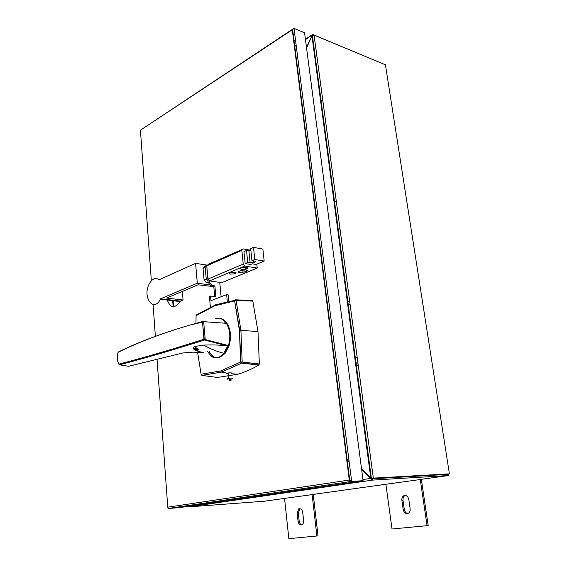 <?xml version="1.0" encoding="UTF-8"?>
<svg xmlns="http://www.w3.org/2000/svg" width="567" height="567" viewBox="0 0 567 567"><rect width="100%" height="100%" fill="white"/><g stroke="black" fill="none" stroke-linecap="round" stroke-linejoin="round"><path stroke-width="0.85" d="M288.851 538.65L284.549 498.4L313.239 494.474L318.023 535.893L288.851 538.65M312.126 494.552L316.903 536.021M303.628 520.584C303.763 522.668 303.189 524.085 301.899 524.829C299.929 525.297 298.653 524.092 298.058 521.215L297.158 513.064L298.766 508.89C300.758 508.28 302.076 509.442 302.707 512.391L303.628 520.584M301.828 524.858C300.39 524.432 299.504 523.178 299.178 521.101L298.277 512.965L300.12 508.684M385.879 484.261L421.359 479.391L428.184 525.574L392.017 528.99L385.879 484.261L312.254 494.544M264.704 501.178L188.825 506.877L372.342 480.129L372.165 478.824L370.549 478.435L372.342 480.129L448.426 475.536L449.043 473.899M384.632 64.475L312.899 34.509L312.977 35.126M372.165 478.824L448.242 474.352L448.369 473.984M362.944 479.562L370.549 478.435L361.611 469.334M348.889 459.589L346.706 459.674M349.052 460.865L346.869 460.943M187.982 506.374L188.825 506.877M295.79 57.501L296.187 57.65M306.485 47.415L311.963 35.742L306.556 47.961M305.471 39.626L312.899 34.509M361.519 468.618L370.775 478.031L311.942 35.764L314.075 35.119L385.44 64.808L449.411 473.849L371.881 478.208M297.845 58.493L296.988 58.16M296.584 58.004L295.818 57.706M346.657 459.284L347.082 459.263M346.643 459.157L347.068 459.142M370.775 478.031L373.355 478.279L314.075 35.119M448.525 473.969L372.363 478.257M420.253 479.462L427.071 525.708M401.89 500.363C401.684 498.017 402.393 496.43 404.023 495.593C406.433 495.076 408.027 496.387 408.814 499.527L410.118 508.649C410.331 511.087 409.572 512.696 407.857 513.475C405.469 513.865 403.91 512.511 403.165 509.428L401.89 500.363L403.002 500.271C402.797 497.925 403.506 496.338 405.136 495.501L405.377 495.416M407.815 513.489C405.937 513.107 404.76 511.717 404.278 509.322L403.002 500.271M247.155 270.891L246.447 271.182M244.122 272.146L246.461 271.295C247.722 270.679 247.616 270.218 246.149 269.913L242.152 270.154L238.813 271.444C237.332 272.734 238.75 273.117 243.08 272.585L242.818 270.012M168.123 508.493L167.768 507.174L349.286 480.058L351.668 481.397L168.123 508.493L179.25 507.656L363.093 480.71L304.571 32.766L294.018 28.393L351.668 481.397L363.093 480.71M295.457 39.704L293.685 40.859M349.286 480.058L292.281 29.796L294.018 28.393M219.847 283.28L220.095 282.409M256.823 264.144L257.241 268.042L221.825 282.649L209.45 280.927L207.954 279.077L243.236 264.116L241.84 250.366L206.764 265.838L207.954 279.077M235.532 299.823L252.145 300.46L252.825 301.098L257.999 331.582L259.346 363.986L258.828 365.07C251.826 369.131 244.838 372.186 237.864 374.241L217.381 377.459L201.838 375.382L201.087 374.241L220.627 370.974L240.628 362.022L239.409 330.518L234.632 300.85L214.659 305.84L196.076 315.67L195.976 323.481M206.764 265.838L206.856 265.072L195.58 263.35L159.171 279.751C155.401 277.143 151.999 278.709 148.958 284.436C142.367 297.555 153.735 312.828 160.383 299.241L160.603 298.802L180.37 301.112L183.056 300.007L182.354 291.417M180.37 301.112L180.15 301.545C174.65 308.944 170.298 308.278 167.088 299.56M292.281 29.796L140.524 130.119M246.362 267.34L242.286 267.589C240.075 268.29 239.862 268.864 241.648 269.311L245.66 269.07C247.907 268.375 248.14 267.801 246.362 267.34M234.901 272.195L230.911 272.436C228.721 273.124 228.522 273.684 230.315 274.116L234.242 273.882C236.474 273.209 236.694 272.642 234.901 272.195M257.241 268.042L244.767 266.058L209.45 280.927M250.869 250.274L243.016 248.892L241.918 249.572L241.84 250.366M245.178 263.577L247.758 262.486L246.517 250.451L243.952 251.571L245.178 263.577L250.671 264.47L252.244 263.811L256.114 264.435L264.172 261.075L262.868 249.055L253.513 247.382L254.789 259.509L264.172 261.075M243.236 264.116L244.767 266.058M241.918 249.572L207.947 264.399M247.758 262.486L253.718 262.663C255.689 262.039 255.901 261.522 254.356 261.103L251.961 260.707L254.789 259.509M253.513 247.382L250.699 248.615L251.961 260.707M246.517 250.451L250.933 250.912M208.635 282.94L206.317 282.621L204.085 279.857L206.246 278.943L208.032 281.147M206.757 265.505L205.211 267.376L203.057 268.326L204.085 279.857M203.057 268.326L204.843 266.171L206.785 265.313M208.096 281.87L206.317 282.621M205.211 267.376L206.246 278.943M197.316 349.513L197.479 351.072M197.635 352.476L201.087 374.241M219.365 318.342C222.243 318.555 224.723 320.121 226.814 323.02C224.475 319.774 221.69 318.186 218.458 318.257M226.814 323.02C230.84 329.512 231.57 337.195 229.004 346.083L225.056 353.418L219.394 357.508C214.482 358.783 210.527 356.636 207.536 351.065M214.05 357.628L219.323 357.635L225.014 353.532L229.004 346.083M214.659 305.84L214.737 305.301L196.147 315.046L196.069 315.805M258.828 365.07L241.655 363.149L221.499 372.115L201.838 375.382M241.655 363.149L242.173 362.044L240.628 362.022L241.655 363.149M252.825 301.098L236.113 300.475L240.918 330.334L239.721 330.433L234.632 300.85L236.113 300.475L235.433 299.823L234.724 300.368L215.318 304.869M257.999 331.582L240.918 330.334L242.173 362.044L259.346 363.986M209.095 351.257C211.087 355.133 213.724 357.401 217.005 358.053M224.723 351.434L227.998 345.416M227.268 373.944L226.524 373.582L227.197 373.157L221.499 372.115L220.627 370.974M227.197 373.157L228.04 372.966C231.57 372.696 232.753 372.951 231.584 373.738L237.864 374.241M210.378 307.116L209.414 296.498L210.513 296.059L210.931 300.687L226.644 294.592L228.132 294.783L228.756 301.283M226.644 294.592L227.31 301.58M221.073 296.357L219.762 282.366M209.131 280.835L209.23 281.87L212.207 285.555L211.115 286.009L208.139 282.323L209.23 281.87M210.513 296.059L215.871 296.725L214.872 285.917L212.207 285.555M211.115 286.009L213.78 286.37L214.716 296.584M213.78 286.37L214.872 285.917M206.941 269.105L208.139 282.323M236.411 309.419L237.637 309.05M183.056 300.007L166.613 298.065L198.011 284.811L213.809 286.661M210.279 284.974L197.309 283.216L195.58 263.35M197.309 283.216L160.603 298.802M193.297 348.308L197.514 348.755M224.553 322.892L226.361 323.296C230.096 329.604 230.797 337.018 228.466 345.537L226.708 345.785L204.574 340.002C170.943 350.59 142.572 358.854 119.453 364.794L128.603 366.282L182.758 352.979L193.071 352.142L203.659 352.83M194.02 349.272L198.641 349.612M203 352.461C197.203 351.349 190.384 349.13 194.786 346.472L203.603 345.119C212.313 344.757 220.017 344.977 226.708 345.785M183.134 352.88L182.758 352.979M128.993 366.197L128.603 366.282M118.907 351.731L118.227 351.951M118.064 352.362L118.134 352.107C127.795 347.337 138.454 342.737 150.106 338.308C163.041 333.573 171.135 330.589 190.165 324.99C162.042 333.254 138.008 342.369 118.078 352.327C116.823 356.452 117.064 360.378 118.794 364.113C141.934 358.238 170.327 349.959 203.95 339.264L228.466 345.537L224.362 353.369L218.699 357.458C215.807 358.344 213.114 357.812 210.619 355.878M215.169 318.81C219.493 317.378 223.221 318.874 226.361 323.296L202.405 321.574L202.915 321.007L203.638 321.411L205.204 339.236L204.878 339.817L204.226 339.293L202.405 321.574L190.165 324.99L202.511 322.176L203.95 339.264L204.574 340.002L227.849 345.813M119.453 364.794L118.794 364.113M205.318 340.207L207.09 340.434M207.557 340.831L209.358 341.065M355.849 365.828L358.231 365.191M355.814 365.573L358.195 364.935M327.606 153.48L328.137 153.636M334.034 201.831L334.523 201.611M339.987 228.792L337.748 229.727M358.939 389.097L359.499 389.118M298.058 521.215L299.178 521.101M297.158 513.064L298.277 512.965M448.242 474.352L448.426 475.536L420.381 479.455M284.549 498.407L264.619 501.193M447.037 474.062L442.714 474.671M320.716 101.727L322.829 100.536M349.166 461.751L347.018 462.112M349.095 461.212L346.947 461.573M173.821 306.754L173.353 300.758M173.155 306.754L172.673 300.68M320.646 101.16L322.751 99.969M294.422 46.721L296.201 45.58M449.411 473.849L448.454 473.984M403.165 509.428L404.278 509.322M140.446 130.495L151.346 280.778M153.069 304.522L155.379 336.351M157.059 359.556L167.768 507.174M246.319 269.942L246.461 271.295M243.888 269.871L244.129 272.259M248.899 250.862L250.146 262.875M259.013 364.914L241.84 362.972L240.975 362.015L239.409 330.518M227.849 379.21C226.814 379.096 226.765 378.884 227.7 378.572L228.544 378.38C232.073 377.969 233.25 378.104 232.059 378.777M229.238 380.414L230.868 380.485L229.238 380.414M194.637 346.728L196.976 348.329M226.545 373.49L230.053 372.803M347.259 301.283L349.726 301.594M350.144 304.755L347.684 304.444M354.722 357.352L357.21 357.543M358.075 364.007L355.58 363.83M336.274 201.058L334.062 202.05M337.712 229.486L339.952 228.551M298.766 508.89L299.886 508.797M294.365 46.274L296.144 45.133M305.407 39.173L311.822 35.048M312.389 35.402L371.357 478.137M404.023 495.593L405.136 495.501M349.775 480.504L292.586 29.236M292.622 29.186L140.247 130.304M234.072 272.125L234.242 273.882M245.468 267.255L245.66 269.07M253.534 260.969L253.718 262.663M231.846 379.918C232.775 380.492 228.692 379.415 228.544 378.38L228.04 372.966M160.383 299.241L180.15 301.545M225.056 353.418L224.362 353.369C218.21 352.029 211.285 349.279 203.603 345.119M253.045 363.39L251.245 364.34M355.452 362.852L357.94 363.029"/></g></svg>
